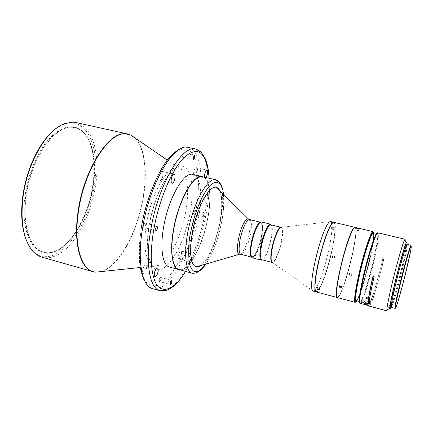 <?xml version="1.0" encoding="UTF-8"?>
<svg xmlns="http://www.w3.org/2000/svg" width="433" height="433" viewBox="0 0 433 433"><rect width="100%" height="100%" fill="white"/><g stroke="black" fill="none" stroke-linecap="round" stroke-linejoin="round"><path stroke-width="0.32" stroke-dasharray="2.17 1.62" d="M72.073 127.291C54.726 125.473 31.089 158.565 26.299 195.418C21.877 225.003 30.278 249.099 43.69 252.255C46.704 253.083 49.838 253.051 53.091 252.158C70.898 247.465 88.505 217.155 93.122 186.726C97.918 158.229 90.908 131.02 75.19 127.675L72.073 127.291M52.718 252.049L52.945 251.99C70.698 247.108 88.17 216.928 92.765 186.639C96.467 163.95 93.079 141.867 83.206 132.309C80.722 129.878 77.918 128.309 74.801 127.589L71.683 127.205C54.325 125.381 30.678 158.467 25.893 195.315C21.477 224.895 29.888 248.986 43.311 252.147C46.326 252.98 49.459 252.948 52.718 252.049M92.586 186.515C87.959 217.009 70.362 247.4 52.463 252.331C34.342 258.745 19.463 232.678 25.141 195.234C28.356 172.648 38.456 149.84 50.304 137.499C63.012 125.397 73.891 123.486 82.941 131.778C92.895 141.423 96.31 163.674 92.586 186.515M52.512 131.508C56.36 128.081 60.165 125.678 63.938 124.293C87.412 115.443 100.716 149.455 94.199 186.304C88.051 231.736 52.718 273.423 32.188 249.884C29.525 246.875 27.317 242.945 25.563 238.107M75.997 122.544C93.1 126.182 100.602 155.718 95.417 186.444C90.437 219.076 71.64 251.67 52.398 256.991C48.788 258.025 45.308 258.079 41.963 257.153M183.354 154.9L182.093 157.082L181.763 154.998L183.024 152.811L183.354 154.9M203.494 214.898L203.689 216.635L204.841 214.508L204.641 212.771L203.494 214.898M194.406 211.926L193.237 214.037L193.015 212.3L194.19 210.189L194.406 211.926M160.854 279.074C160.491 280.6 160.021 281.407 159.436 281.488L159.187 279.832C159.55 278.3 160.021 277.499 160.6 277.418L160.854 279.074M145.45 225.106C145.082 226.719 144.562 227.558 143.897 227.623L143.518 225.625C143.891 224.002 144.406 223.163 145.071 223.103L145.45 225.106M204.511 177.124L205.123 178.261L206.168 177.514M196.685 171.517C196.073 174.218 195.283 175.625 194.32 175.744C193.616 175.397 193.443 174.104 193.789 171.874C194.401 169.168 195.191 167.755 196.16 167.641C196.863 167.999 197.037 169.292 196.685 171.517M188.891 258.447C188.571 260.363 188.701 261.467 189.281 261.759C190.276 261.592 191.115 260.071 191.787 257.202C192.106 255.281 191.976 254.171 191.397 253.879C190.406 254.041 189.567 255.562 188.891 258.447M181.319 254.404C180.648 257.262 179.798 258.772 178.764 258.929C178.163 258.636 178.017 257.532 178.326 255.616C178.997 252.748 179.852 251.237 180.88 251.086C181.481 251.384 181.633 252.493 181.319 254.404M146.5 268.471C145.732 271.745 144.687 273.461 143.366 273.618C142.63 273.277 142.419 272.065 142.733 269.992C143.507 266.706 144.552 264.985 145.861 264.839C146.603 265.185 146.814 266.398 146.5 268.471M162.916 175.695C162.229 178.769 161.271 180.355 160.037 180.464C159.16 180.058 158.9 178.618 159.257 176.15C159.95 173.065 160.908 171.473 162.137 171.371C163.019 171.787 163.279 173.232 162.916 175.695M250.61 254.388L251.979 257.078C253.3 257.354 254.902 255.535 256.78 251.627C261.662 241.728 264.336 222.54 260.742 222.421L258.257 224.137M260.238 222.308L260.731 222.308C261.759 222.638 262.301 224.326 262.355 227.385C262.111 235.379 260.222 243.476 256.688 251.67C254.826 255.535 253.235 257.37 251.914 257.17L251.481 256.942M219.379 190.314C222.47 197.345 222.47 208.717 219.374 224.429C216.971 235.741 213.572 245.657 209.182 254.182C206.195 259.827 203.245 263.659 200.327 265.667M196.079 266.777L195.933 266.739C190.32 265.646 188.55 249.679 192.571 230.253C195.256 217.512 199.05 206.741 203.954 197.93C208.533 190.152 212.554 186.607 216.018 187.283L216.164 187.321M200.999 265.472C207.937 260.558 215.991 242.491 219.645 224.5C222.67 209.209 222.746 197.978 219.877 190.807M179.046 269.678L182.537 269.472C191.554 266.533 202.817 243.584 207.418 220.451C212.035 198.531 210.265 178.255 202.563 176.675M174.537 265.256L177.779 269.05L180.258 269.732C189.416 270.17 202.341 245.587 207.299 220.435L207.678 218.503C211.558 198.595 210.146 180.431 203.651 177.2L201.145 176.621L196.49 178.423M178.953 269.651L180.139 269.808C189.578 270.273 202.925 244.266 207.624 218.47C211.51 198.525 210.092 180.317 203.58 177.081L202.465 176.653M169.547 267.08C179.257 270.138 193.962 243.281 198.774 216.267C202.866 195.137 200.69 176.052 192.966 174.445M251.779 242.096C253.77 231.92 258.431 222.118 260.715 223.033C262.62 224.224 262.771 229.084 261.164 237.609C259.199 247.541 254.615 257.391 252.244 256.525C250.366 255.443 250.209 250.631 251.779 242.096M261.115 237.598C262.717 229.073 262.571 224.213 260.661 223.022C258.377 222.107 253.722 231.909 251.725 242.085C250.16 250.62 250.317 255.432 252.195 256.515C254.566 257.381 259.151 247.53 261.115 237.598M260.033 222.465L260.942 222.362C262.122 222.865 262.631 225.133 262.474 229.165C262.16 240.023 255.459 258.393 252.125 257.224L251.373 256.704M260.942 222.362L261.57 221.972C262.782 222.492 263.302 224.824 263.134 228.976C262.804 240.153 255.919 259.053 252.493 257.868L252.125 257.224M271.312 224.906C271.908 226.069 272.124 228.153 271.962 231.168C271.529 241.121 266.014 257.938 262.463 259.919M270.869 224.797C272.027 225.214 272.498 227.482 272.292 231.595C271.843 242.55 265.142 261.159 262.019 259.8M330.574 221.523L330.774 221.599C332.143 222.638 332.355 227.092 331.402 234.951C329.724 248.888 324.041 270.63 319.007 282.338C316.583 288.005 314.645 290.922 313.205 291.084L312.994 291.057M333.854 222.313C335.261 223.184 335.467 227.644 334.465 235.693C331.987 256.823 320.393 293.157 316.252 291.923M333.004 222.611L334.211 222.849C335.407 224.814 335.288 230.426 333.859 239.682C330.769 260.173 321.026 290.294 316.821 291.62L315.646 291.252M333.962 222.329L334.476 222.692C335.672 224.673 335.553 230.318 334.114 239.628C331.748 254.875 325.74 276.232 320.983 286.089C319.386 289.439 318.049 291.371 316.978 291.885L316.355 291.956M333.258 258.176L332.696 257.868C332.019 256.58 332.403 255.876 333.843 255.757L334.384 256.044C335.099 257.332 334.725 258.046 333.258 258.176M355.017 227.357C358.887 228.24 348.809 274.598 341.253 291.452C339.521 295.458 338.189 297.487 337.269 297.541M351.666 232.185C352.771 229.826 353.68 228.364 354.394 227.812C360.083 222.724 349.637 273.223 341.491 291.339C339.255 296.481 337.74 298.315 336.939 296.849C334.016 293.433 344.668 246.334 351.666 232.185M350.275 275.778C349.317 275.35 349.106 274.706 349.637 273.845L350.947 273.461C351.905 273.9 352.116 274.554 351.574 275.415L350.275 275.778M373.468 232.31C373.966 236.304 372.504 245.792 369.073 260.774C364.792 279.301 358.459 299.257 355.861 301.953M355.125 227.374C356.884 229.398 355.85 239.113 352.013 256.515C347.412 277.017 339.845 298.64 337.372 297.579M373.988 233.798C374.096 238.518 372.607 247.584 369.522 260.996C365.56 278.116 359.812 296.632 357.025 300.892M333.589 255.806C332.143 255.919 331.759 256.628 332.436 257.916L332.999 258.23C334.471 258.1 334.844 257.386 334.13 256.092L333.589 255.806M318.672 288.172L317.357 287.36L318.607 287.036L319.906 287.891L318.672 288.172M332.512 229.793L331.597 228.732L333.166 228.51L334.087 229.533L332.512 229.793M350.898 272.904L349.588 273.288C349.052 274.149 349.269 274.793 350.227 275.22L351.531 274.858C352.072 273.997 351.861 273.342 350.898 272.904M339.802 285.921L339.656 285.536L341.128 284.67L342.308 285.796L341.675 286.651M356.998 230.464L355.937 229.928L358.459 230.6L356.998 230.464M395.399 307.95C396.877 305.238 402.419 285.331 406.511 268.222C409.369 256.249 410.901 248.78 411.106 245.825M391.264 307.354C392.109 308.015 398.365 286.229 402.847 267.313C406.165 253.256 407.61 245.614 407.188 244.385M387.032 310.867L388.157 308.918C390.593 303.008 396.217 282.814 400.325 265.44C403.123 253.608 404.758 245.489 405.239 241.084M377.295 233.225L377.668 233.863L378.355 233.468C378.761 236.975 377.457 245.484 374.442 258.999C370.626 275.994 364.813 295.593 361.739 301.574L369.798 303.728C372.699 297.677 378.426 277.991 382.312 260.958L383.189 257.045L384.244 257.305L383.367 261.218C378.512 282.56 370.967 307.029 369.349 306.136M366.713 304.919L367.714 305.189L367.157 305.546M369.003 305.2L369.944 302.521L365.149 301.249L363.395 302.18C364.18 303.273 365.149 303.533 366.313 302.959L366.101 301.503M360.056 303.647L361.474 302.077L369.555 304.231M378.355 233.468L377.96 232.813M377.668 233.863C378.085 237.306 376.813 245.69 373.841 259.004C370.085 275.745 364.353 295.052 361.311 300.93L361.739 301.574M391.14 306.672C395.02 296.524 405.342 255.697 406.749 244.926M392.341 305.076C396.265 295.625 408.817 244.418 407.02 245.04L406.403 245.982C403.074 252.639 389.327 308.485 391.432 306.699L392.341 305.076M390.544 306.461L391.459 304.843C395.421 295.409 407.962 244.212 406.127 244.824M365.149 301.249L361.322 300.231L359.985 301.682C358.778 300.28 360.088 291.1 363.931 274.132C368.672 253.635 375.443 233.338 376.964 234.513C378.133 236.375 376.775 245.749 372.894 262.636C369.3 277.981 364.31 294.456 361.582 299.728L370.193 302.017C372.748 296.681 377.646 280.119 381.294 264.736L382.945 257.505L384.006 257.765L382.344 265.001C377.738 284.53 371.27 305.07 369.825 304.307C368.835 302.965 370.296 293.78 374.215 276.763L374.404 275.967L373.257 275.675L373.122 276.259M356.18 300.664C357.999 301.53 364.727 281.169 369.241 261.716C373.094 244.851 374.393 235.476 373.138 233.593M368.727 304.015L369.944 302.521M366.313 302.959L368.115 303.436L367.714 305.189M361.355 302.797L361.604 301.698L361.079 301.974L362.383 301.687C364.727 302.12 366.269 302.672 367.005 303.349L367.666 303.728L368.115 303.436M361.604 301.698L363.395 302.18M361.474 302.077L361.052 301.433L359.666 302.97M361.052 301.433L361.322 300.231M374.404 275.967L374.117 276.514M372.965 276.222L373.257 275.675M382.945 257.505L383.189 257.045M384.244 257.305L384.006 257.765M361.582 299.728L361.311 300.93M370.193 302.017L369.798 303.728M149.363 224.05C145.45 241.522 146.798 274.668 161.893 269.126C170.001 265.083 178.125 251.389 183.051 238.394C186.471 228.694 188.82 220.256 190.098 213.085C191.494 205.886 192.203 197.794 192.23 188.804C191.938 182.84 190.958 177.443 189.302 172.605C187.143 168.486 184.236 166.25 180.577 165.899C176.583 166.976 172.458 170.088 168.204 175.23C164.134 181.243 160.567 187.895 157.509 195.186C153.471 206.157 150.754 215.78 149.363 224.05M368.559 297.612L366.221 296.989C365.43 298.781 367.931 299.441 368.559 297.612C367.585 298.256 366.805 298.05 366.221 296.989M93.046 271.697C95.996 272.509 99.097 272.325 102.35 271.145C119.654 265.028 137.423 231.39 142.944 198.2C147.507 172.323 144.714 147.323 134.706 137.829M167.306 160.086L179.403 168.41L179.062 167.723L176.68 168.101C175.56 168.004 169.135 173.297 164.535 181.14C157.65 193.004 152.643 207.293 149.509 223.996C146.868 240.255 147.079 252.65 150.132 261.191C152.367 265.326 153.699 267.058 154.116 266.387L154.521 266.019C146.305 265.348 142.354 246.61 146.663 222.692C151.323 194.585 166.267 167.988 176.263 167.88L179.24 168.237C187.348 171.03 189.703 190.845 185.595 212.468C181.281 236.672 169.184 261.321 158.705 265.402L140.146 267.518M135.237 138.187C145.033 147.842 147.723 172.632 143.199 198.271C137.683 231.439 119.936 265.061 102.653 271.172L101.522 271.545M249.646 219.591C250.734 219.932 251.335 221.631 251.438 224.684C251.302 232.667 249.43 240.732 245.82 248.872C243.92 252.704 242.269 254.512 240.872 254.295M249.056 219.379C251.779 222.351 248.964 239.714 244.374 248.769C242.891 251.779 241.517 253.592 240.25 254.203M192.252 273.293L195.586 273.034M166.272 290.327C181.194 284.86 198.525 248.645 204.971 213.539C210.102 186.888 209.047 161.471 201.134 152.432M188.252 147.399C200.863 150.056 204.241 179.944 198.065 211.834C190.888 252.277 168.372 293.385 152.546 288.638M280.99 227.282C282.078 227.682 282.495 229.945 282.24 234.064C281.656 245.029 275.042 263.735 272.103 262.425M330.774 221.599L281.412 227.32C282.462 227.796 282.857 230.058 282.597 234.112C281.715 242.956 279.556 251.091 276.119 258.533C274.679 261.337 273.472 262.69 272.492 262.593L313.205 291.084M367.666 303.728L366.913 305.249M361.111 301.98L360.559 303.03M209.047 178.179C209.312 191.732 208.322 203.726 206.076 214.151C203.386 228.353 197.313 251.557 185.47 271.437M196.669 272.53C205.155 268.076 215.445 245.814 219.948 223.585C223.753 204.224 223.574 190.542 219.417 182.537M223.477 194.357C224.067 205.366 223.298 215.304 221.16 224.17C219.114 234.193 214.205 251.665 205.854 264.06M141.699 226.113C139.675 237.316 138.988 249.278 139.632 261.997C140.611 270.062 142.625 276.709 145.661 281.943L151.61 286.208L158.981 285.185C164.345 281.823 169.541 276.465 174.564 269.099C179.235 261.142 183.246 252.888 186.585 244.347C191.002 231.736 194.033 220.819 195.689 211.58C197.502 202.308 198.466 191.781 198.574 179.987C198.249 172.15 197.047 164.968 194.964 158.451L190.298 151.29L183.673 148.817L175.652 152.005L167.198 160.546C161.709 168.459 156.887 177.319 152.725 187.126C147.225 201.967 143.55 214.957 141.699 226.113M75.19 127.675L74.801 127.589M52.945 251.99L52.463 252.331M63.938 124.293L64.853 123.508M182.093 157.082L193.529 159.669M193.237 214.037L203.689 216.635M159.436 281.488L170.413 284.573M143.897 227.623L155.961 230.757M194.32 175.744L205.123 178.261M178.764 258.929L189.281 261.759M143.366 273.618L154.987 276.866M160.037 180.464L172.02 183.316M260.731 222.308L260.368 222.221M196.219 266.815L195.933 266.739M316.913 288.714L317.357 287.36M331.781 227.541L331.597 228.732M349.637 273.845L349.588 273.288M339.429 286.11L339.656 285.536M356.321 228.229L355.937 229.928M407.02 245.04L406.728 244.97M376.964 234.513L376.142 234.313M369.825 304.307L368.992 304.085M367.628 303.717L361.079 301.974M359.985 301.682L359.168 301.46M391.432 306.699L391.145 306.624M360.294 302.586L360.711 303.257M366.394 304.572L367.005 303.349M358.876 228.786L358.459 230.6M341.826 287.052L342.308 285.796M351.574 275.415L351.531 274.858M334.336 227.926L334.087 229.533M319.37 289.536L319.906 287.891M272.141 262.436L272.492 262.593M281.412 227.32L281.028 227.287M185.551 271.459C194.888 255.492 201.746 236.386 206.124 214.135C208.609 200.993 209.61 189.015 209.128 178.201M205.962 264.027C212.554 253.89 217.631 240.602 221.193 224.159C223.547 212.652 224.332 202.747 223.552 194.433M216.311 187.354L216.018 187.283M251.914 257.17L251.557 257.078M152.362 288.584C146.273 285.342 147.036 284.329 145.353 282.533L144.368 280.92C143.231 278.917 142.008 275.437 140.698 270.479L139.356 260.606L139.377 244.45L141.596 226.15M188.068 147.361C184.859 147.274 182.845 147.496 182.039 148.043M162.137 171.371L174.136 174.18M145.861 264.839L157.488 268.038M180.88 251.086L191.397 253.879M196.16 167.641L206.979 170.12M145.071 223.103L157.147 226.215M160.6 277.418L171.576 280.476M194.19 210.189L204.641 212.771M183.024 152.811L194.477 155.377M32.188 249.884L32.616 251.005M83.206 132.309L82.941 131.778M43.69 252.255L43.311 252.147"/><path stroke-width="0.65" d="M25.563 238.107C21.536 226.611 20.643 212.414 22.879 195.527C26.402 169.687 38.797 143.491 52.512 131.508M23.182 195.846C27.68 161.769 47.381 129.05 64.853 123.508L72.896 122.149L75.997 122.544L127.849 134.024L125.105 133.716C108.553 131.935 84.267 169.168 78.303 210.151C72.998 242.832 80.311 268.785 93.046 271.697L41.963 257.153C38.532 256.174 35.414 254.128 32.616 251.005C23.312 239.774 20.167 221.387 23.182 195.846M193.232 157.58L193.529 159.669L194.769 157.471L194.477 155.377L193.232 157.58M170.191 282.917L170.413 284.573C170.975 284.481 171.441 283.669 171.804 282.137L171.576 280.476C171.019 280.568 170.553 281.38 170.191 282.917M155.62 228.759L155.961 230.757C156.605 230.686 157.114 229.842 157.488 228.218L157.147 226.215C156.502 226.28 155.994 227.13 155.62 228.759M206.168 177.514L207.45 174.001C207.813 171.766 207.656 170.472 206.979 170.12C206.048 170.245 205.274 171.668 204.652 174.385L204.511 177.124M154.413 273.239C154.088 275.323 154.283 276.53 154.987 276.866C156.264 276.692 157.287 274.96 158.061 271.675C158.391 269.591 158.197 268.379 157.488 268.038C156.216 268.206 155.193 269.938 154.413 273.239M171.311 178.997C170.938 181.476 171.176 182.915 172.02 183.316C173.211 183.197 174.153 181.595 174.845 178.51C175.219 176.031 174.981 174.591 174.136 174.18C172.951 174.293 172.009 175.901 171.311 178.997M258.257 224.137L256.255 227.536C252.574 234.87 249.619 248.97 250.61 254.388M251.481 256.942C250.783 256.336 250.393 254.864 250.306 252.531C250.469 244.315 252.417 235.953 256.152 227.433C257.705 224.305 259.064 222.594 260.238 222.308M216.164 187.321L219.379 190.314M200.327 265.667L196.079 266.777M219.877 190.807C218.946 188.864 217.756 187.711 216.311 187.354C209.653 184.886 197.54 206.281 192.874 230.329C188.853 249.754 190.612 265.727 196.219 266.815C197.665 267.188 199.261 266.739 200.999 265.472M219.417 182.537L215.894 179.771L201.258 176.545C192.842 175.885 179.289 200.106 174.207 226.811C169.882 248.12 171.76 266.133 177.839 269.174L192.252 273.293C194.709 273.261 196.089 273.044 196.387 272.638C196.425 272.433 200.392 272.097 205.962 264.027M196.49 178.423C188.382 183.771 178.347 204.998 174.147 226.773L173.73 228.954C170.9 245.744 171.17 257.846 174.537 265.256M202.465 176.653L202.368 176.632C193.86 173.444 178.591 199.986 173.59 228.938C169.498 250.842 172.161 268.244 178.856 269.629L178.953 269.651M202.368 176.632L192.966 174.445C184.144 171.192 168.637 197.556 163.739 226.41C159.717 248.233 162.619 265.629 169.547 267.08L178.856 269.629M251.373 256.704C250.685 255.735 250.382 253.776 250.463 250.821C250.62 240.943 256.531 223.542 260.033 222.465M252.493 257.868L252.428 257.851C251.237 257.456 250.691 255.27 250.788 251.281C250.951 239.996 258.225 220.294 261.5 221.956L261.57 221.972M262.463 259.919L261.261 260.146C260.211 259.643 259.751 257.473 259.892 253.63C260.184 242.512 267.188 222.979 270.371 224.137L271.312 224.906M272.103 262.425L261.905 259.762C260.882 259.275 260.444 257.164 260.585 253.429C260.872 242.637 267.664 223.666 270.749 224.776L280.99 227.282C278.154 225.75 271.269 245.089 270.836 256.076C270.647 259.957 271.069 262.073 272.103 262.425L272.141 262.436M316.252 291.923L312.994 291.057C311.581 290.559 311.251 286.641 311.993 279.296C313.4 265.12 319.987 240.028 325.248 228.716C327.559 223.688 329.334 221.29 330.574 221.523L333.854 222.313M316.144 291.902C314.775 291.414 314.477 287.496 315.251 280.151C317.351 258.75 330.081 219.466 333.746 222.281M315.646 291.252C314.58 289.504 314.639 284.427 315.83 276.016C318.693 255.291 329.02 223.558 333.004 222.611M337.269 297.541L316.355 291.956C314.742 291.279 314.618 286.024 315.993 276.194C318.255 260.152 325.248 235.709 330.054 226.795C331.721 223.617 333.026 222.129 333.962 222.329L355.017 227.357M337.161 297.525L336.668 297C333.713 293.574 344.43 246.171 351.482 231.942C352.592 229.566 353.507 228.104 354.226 227.547L354.908 227.32M333.415 226.908L331.786 227.211L332.76 228.186L334.336 227.926L333.415 226.908M340.641 285.926L339.163 286.787L340.36 287.885L341.826 287.052L340.641 285.926M355.861 301.953L355.157 302.337L354.741 301.687C354.172 298.196 355.585 288.93 358.973 273.883C363.411 254.48 369.95 234.226 372.353 232.012L373.035 231.639L373.468 232.31M355.157 302.337L337.372 297.579C335.602 296.048 336.593 286.565 340.349 269.12C345.144 247.497 352.9 225.961 355.125 227.374L373.035 231.639M357.025 300.892C356.218 302.153 355.688 302.288 355.433 301.303C354.887 297.855 356.283 288.73 359.623 273.921C363.996 254.821 370.421 234.875 372.781 232.683C373.479 231.931 373.879 232.304 373.988 233.798M318.066 288.687L316.821 289L318.136 289.812L319.37 289.536L318.066 288.687M341.675 286.651L340.852 286.63L339.802 285.921M357.799 228.299L356.348 228.121L357.409 228.651L358.876 228.786L357.799 228.299M406.798 268.39C401.748 289.563 394.853 313.319 395.405 307.278C395.681 304.307 397.137 297.276 399.773 286.181C403.816 269.191 409.277 249.554 410.787 246.42C412.081 244.38 410.749 251.703 406.798 268.39M411.106 245.825L411.004 245.305L410.527 246.014C408.996 249.17 403.464 269.017 399.383 286.191C396.725 297.406 395.259 304.507 394.983 307.506L395.064 308.361L395.399 307.95M411.004 245.305L407.188 244.385C406.495 243.308 400.097 265.353 395.426 285.174C392.168 299.106 390.783 306.499 391.264 307.354L395.064 308.361M405.239 241.084L405.126 239.281L404.395 240.31C402.376 244.342 396.092 266.517 391.6 285.677C388.607 298.526 387.026 306.613 386.858 309.952L387.032 310.867L369.349 306.136C368.348 305.076 369.598 296.665 373.094 280.914L374.117 276.514L372.965 276.222L371.942 280.616C368.461 296.367 367.227 304.772 368.25 305.839L369.003 305.2M368.25 305.839L367.157 305.546L366.394 304.572C364.824 302.532 358.784 302.526 360.321 303.484L366.713 304.919M405.126 239.281L377.96 232.813C376.293 231.357 368.31 255.973 363.368 278.408C359.958 294.126 358.854 302.537 360.056 303.647L360.597 303.793M359.666 302.97C358.448 301.936 359.525 293.644 362.886 278.105C367.763 255.952 375.66 231.671 377.295 233.225M406.749 244.926C407.155 242.042 407.004 241.3 406.289 242.702L406.154 242.989C402.961 249.121 389.435 302.824 389.678 308.41C389.635 309.822 390.019 309.514 390.831 307.479L391.14 306.672M406.728 244.97L406.127 244.824L405.499 245.765C402.127 252.407 388.396 308.236 390.544 306.461L391.145 306.624M376.142 234.313L373.138 233.593C371.509 232.402 364.662 252.645 359.953 273.115C356.142 290.061 354.887 299.246 356.18 300.664L359.168 301.46M373.122 276.259L373.067 276.465C369.16 293.482 367.714 302.662 368.727 304.015L368.992 304.085M361.209 303.452L361.355 302.797M101.522 271.545L95.639 272.157C81.669 271.594 72.998 244.981 78.665 210.232C84.624 169.281 108.878 132.07 125.408 133.84L130.349 134.852L135.237 138.187M240.25 254.203L240.872 254.295C239.855 253.992 239.27 252.439 239.113 249.635C239.157 241.43 241.089 233.1 244.899 224.646C246.756 221.046 248.336 219.358 249.646 219.591L249.056 219.379M196.355 266.825L239.292 254.323C235.438 254.182 238.085 233.966 243.378 223.975C245.289 220.289 246.918 218.568 248.271 218.817L216.43 187.408M223.552 194.433C222.47 184.637 219.174 182.547 219.228 182.315C219.158 181.811 218.043 180.967 215.894 179.771L214.687 179.657C206.671 179.035 193.394 203.51 188.187 230.388C183.462 253.31 185.643 272 192.252 273.293M201.134 152.432L195.846 149.082C182.537 144.021 158.381 184.171 150.911 228.997C144.844 262.582 149.623 288.551 160.026 290.765L166.272 290.327M185.551 271.459C182.261 276.784 178.916 281.131 175.511 284.508C170.591 288.806 169.925 288.751 167.252 289.996C166.175 290.787 163.766 291.046 160.026 290.765L152.546 288.638C141.878 286.343 136.801 260.368 142.787 226.892C150.127 182.196 174.58 142.268 188.252 147.399L188.068 147.361M272.492 262.593C271.415 262.311 270.971 260.184 271.166 256.206C272.038 246.999 274.273 238.588 277.878 230.968C279.317 228.283 280.497 227.065 281.412 227.32M360.559 303.03L360.321 303.484M185.47 271.437C174.753 289.78 160.757 295.49 155.074 281.553C149.358 267.854 151.014 245.029 153.861 229.268C156.838 211.272 166.402 178.613 181.708 160.053C188.052 153.082 194.217 150.3 199.12 152.151C205.323 155.68 208.387 166.472 209.047 178.179M195.586 273.034L196.669 272.53M205.854 264.06C198.103 274.246 192.68 274.289 189.589 264.195C187.96 252.899 188.425 241.749 190.98 230.74C193.091 220.013 198.303 202.168 206.503 189.979C214.828 177.557 222.481 181.541 223.477 194.357M134.706 137.829L131.464 135.405L127.849 134.024L130.349 134.852L167.306 160.086M140.146 267.518L95.639 272.157L93.046 271.697M260.368 222.221L249.646 219.591M209.128 178.201C208.674 170.017 207.315 163.365 205.063 158.251L201.924 153.293C201.296 151.999 199.267 150.597 195.846 149.082L188.252 147.399M252.428 257.851L261.38 260.184M261.905 259.762L261.261 260.146M355.433 301.303L354.741 301.687M316.821 289L316.913 288.714M331.846 227.125L331.781 227.541M339.163 286.787L339.429 286.11M395.405 307.278L394.983 307.506M406.289 242.702L404.541 240.006M389.678 308.41L386.858 309.952M410.787 246.42L410.527 246.014M372.781 232.683L372.353 232.012M270.749 224.776L270.371 224.137M261.5 221.956L270.49 224.159M251.557 257.078L240.872 254.295M182.039 148.043L177.979 149.937L172.664 154.061C161.26 164.15 146.7 195.527 141.596 226.15"/></g></svg>
